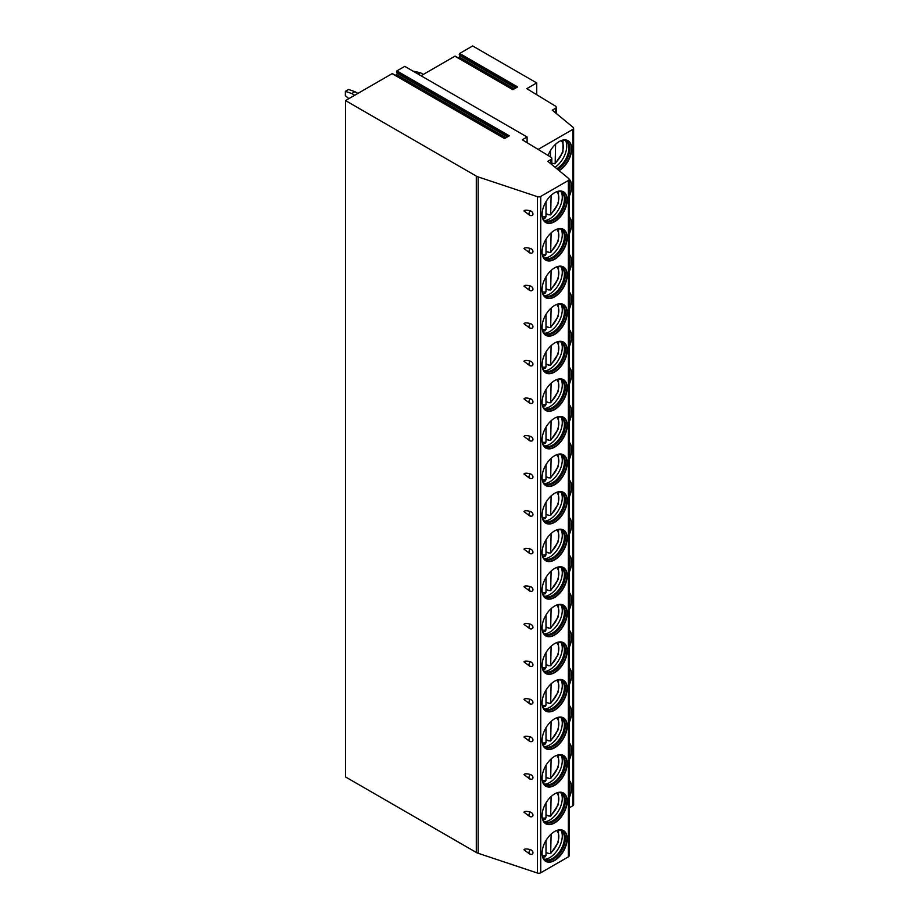 <?xml version="1.0" encoding="UTF-8"?>
<svg xmlns="http://www.w3.org/2000/svg" width="919" height="919" viewBox="0 0 919 919"><rect width="100%" height="100%" fill="white"/><g stroke="black" fill="none" stroke-linecap="round" stroke-linejoin="round"><path stroke-width="1.38" d="M537.466 196.689L537.466 873.05A2.723 1.574 0 0 0 540.74 872.797L568.356 856.864A2.723 1.574 0 0 0 569.148 855.75L569.148 179.389A2.723 1.574 0 0 1 568.356 180.492L540.74 196.436A2.723 1.574 0 0 1 537.466 196.689L478.167 176.919A9.064 5.227 0 0 1 476.295 176.092L345.498 100.573L392.126 73.658L504.542 138.562L509.31 135.817L396.882 70.901L404.751 66.363L527.104 137L527.104 142.698M569.148 179.389A2.723 1.574 0 0 0 568.654 178.481L547.804 161.296L550.986 159.458A2.723 1.574 0 0 0 551.791 158.344A2.723 1.574 0 0 0 551.044 157.264L522.291 139.78L527.104 137M536.707 94.703L536.707 82.928L472.653 45.95L459.661 53.451L459.236 54.52L460.189 55.875L458.432 58.012M459.661 53.451L517.627 86.926L512.871 89.671L455.376 56.473M454.894 56.197L421.017 75.76M395.652 75.461L397.422 73.336L396.468 71.981L396.882 70.901M345.498 100.573L345.498 776.934L476.295 852.453A9.064 5.227 0 0 0 478.167 853.28L537.466 873.05M345.498 730.157L345.498 734.66M345.498 692.581L345.498 697.084M345.498 655.006L345.498 659.509M345.498 617.43L345.498 621.933M345.498 579.855L345.498 584.358M345.498 542.279L345.498 546.782M345.498 504.703L345.498 509.206M345.498 467.128L345.498 471.631M345.498 429.552L345.498 434.055M345.498 391.976L345.498 396.48M345.498 354.401L345.498 358.904M345.498 316.825L345.498 321.328M345.498 279.25L345.498 283.753M345.498 241.674L345.498 246.177M345.498 204.098L345.498 208.602M345.498 166.523L345.498 171.026M345.498 128.947L345.498 133.45M412.953 71.096L420.374 72.727L418.076 74.06M423.326 74.428L420.374 72.727M345.372 91.326L348.565 89.476L354.975 91.693L351.77 93.543L345.372 91.326L345.372 95.771L348.887 98.609M357.928 93.405L354.975 91.693M351.77 93.543L354.723 95.254M538.143 149.418L572.836 129.384A2.723 1.574 0 0 0 573.628 128.269A2.723 1.574 0 0 0 573.146 127.373L552.285 110.177L555.478 108.339A2.723 1.574 0 0 0 556.271 107.236A2.723 1.574 0 0 0 555.524 106.156L526.782 88.661L536.707 82.928M573.628 128.269L573.628 804.642A2.723 1.574 180 0 1 572.836 805.745L569.148 807.881M523.968 849.765L529.597 854.015A2.941 1.7 -60 0 1 530.332 849.638C526.736 848.696 524.611 848.731 523.968 849.765M530.332 854.13A2.941 1.7 -60 0 1 529.597 854.015A2.941 2.941 0 0 0 531.894 854.291A2.768 1.953 -135 0 0 532.963 852.763A2.768 1.953 -135 0 0 530.332 849.638M523.968 812.189L529.597 816.44A2.941 1.7 -60 0 1 530.332 812.063C526.736 811.121 524.611 811.155 523.968 812.189M530.332 816.554A2.941 1.7 -60 0 1 529.597 816.44A2.941 2.941 0 0 0 531.894 816.715A2.768 1.953 -135 0 0 532.963 815.187A2.768 1.953 -135 0 0 530.332 812.063M523.968 774.614L529.597 778.864A2.941 1.7 -60 0 1 530.332 774.487C526.736 773.545 524.611 773.58 523.968 774.614M530.332 778.979A2.941 1.7 -60 0 1 529.597 778.864A2.941 2.941 0 0 0 531.894 779.14A2.768 1.953 -135 0 0 532.963 777.612A2.768 1.953 -135 0 0 530.332 774.487M523.968 737.038L529.597 741.288A2.941 1.7 -60 0 1 530.332 736.912C526.736 735.97 524.611 736.004 523.968 737.038M530.332 741.403A2.941 1.7 -60 0 1 529.597 741.288A2.941 2.941 0 0 0 531.894 741.564A2.768 1.953 -135 0 0 532.963 740.036A2.768 1.953 -135 0 0 530.332 736.912M523.968 699.462L529.597 703.713A2.941 1.7 -60 0 1 530.332 699.336C526.736 698.394 524.611 698.429 523.968 699.462M530.332 703.828A2.941 1.7 -60 0 1 529.597 703.713A2.941 2.941 0 0 0 531.894 703.988A2.768 1.953 -135 0 0 532.963 702.461A2.768 1.953 -135 0 0 530.332 699.336M523.968 661.887L529.597 666.137A2.941 1.7 -60 0 1 530.332 661.76C526.736 660.807 524.611 660.853 523.968 661.887M530.332 666.252A2.941 1.7 -60 0 1 529.597 666.137A2.941 2.941 0 0 0 531.894 666.413A2.768 1.953 -135 0 0 532.963 664.885A2.768 1.953 -135 0 0 530.332 661.76M523.968 624.311L529.597 628.562A2.941 1.7 -60 0 1 530.332 624.185C526.736 623.231 524.611 623.277 523.968 624.311M530.332 628.676A2.941 1.7 -60 0 1 529.597 628.562A2.941 2.941 0 0 0 531.894 628.837A2.768 1.953 -135 0 0 532.963 627.309A2.768 1.953 -135 0 0 530.332 624.185M523.968 586.736L529.597 590.986A2.941 1.7 -60 0 1 530.332 586.609C526.736 585.656 524.611 585.702 523.968 586.736M530.332 591.101A2.941 1.7 -60 0 1 529.597 590.986A2.941 2.941 0 0 0 531.894 591.262A2.768 1.953 -135 0 0 532.963 589.734A2.768 1.953 -135 0 0 530.332 586.609M523.968 549.16L529.597 553.41A2.941 1.7 -60 0 1 530.332 549.034C526.736 548.08 524.611 548.126 523.968 549.16M530.332 553.525A2.941 1.7 -60 0 1 529.597 553.41A2.941 2.941 0 0 0 531.894 553.686A2.768 1.953 -135 0 0 532.963 552.158A2.768 1.953 -135 0 0 530.332 549.034M523.968 511.584L529.597 515.823A2.941 1.7 -60 0 1 530.332 511.458C526.736 510.504 524.611 510.55 523.968 511.584M530.332 515.95A2.941 1.7 -60 0 1 529.597 515.823A2.941 2.941 0 0 0 531.894 516.11A2.768 1.953 -135 0 0 532.963 514.583A2.768 1.953 -135 0 0 530.332 511.458M523.968 474.009L529.597 478.248A2.941 1.7 -60 0 1 530.332 473.882C526.736 472.929 524.611 472.975 523.968 474.009M530.332 478.374A2.941 1.7 -60 0 1 529.597 478.248A2.941 2.941 0 0 0 531.894 478.535A2.768 1.953 -135 0 0 532.963 477.007A2.768 1.953 -135 0 0 530.332 473.882M523.968 436.433L529.597 440.672A2.941 1.7 -60 0 1 530.332 436.307C526.736 435.353 524.611 435.399 523.968 436.433M530.332 440.798A2.941 1.7 -60 0 1 529.597 440.672A2.941 2.941 0 0 0 531.894 440.959A2.768 1.953 -135 0 0 532.963 439.431A2.768 1.953 -135 0 0 530.332 436.307M523.968 398.857L529.597 403.096A2.941 1.7 -60 0 1 530.332 398.731C526.736 397.778 524.611 397.824 523.968 398.857M530.332 403.223A2.941 1.7 -60 0 1 529.597 403.096A2.941 2.941 0 0 0 531.894 403.384A2.768 1.953 -135 0 0 532.963 401.856A2.768 1.953 -135 0 0 530.332 398.731M523.968 361.282L529.597 365.521A2.941 1.7 -60 0 1 530.332 361.156C526.736 360.202 524.611 360.248 523.968 361.282M530.332 365.647A2.941 1.7 -60 0 1 529.597 365.521A2.941 2.941 0 0 0 531.894 365.808A2.768 1.953 -135 0 0 532.963 364.28A2.768 1.953 -135 0 0 530.332 361.156M523.968 323.695L529.597 327.945A2.941 1.7 -60 0 1 530.332 323.58C526.736 322.626 524.611 322.672 523.968 323.695M530.332 328.072A2.941 1.7 -60 0 1 529.597 327.945A2.941 2.941 0 0 0 531.894 328.232A2.768 1.953 -135 0 0 532.963 326.704A2.768 1.953 -135 0 0 530.332 323.58M523.968 286.119L529.597 290.37A2.941 1.7 -60 0 1 530.332 286.004C526.736 285.051 524.611 285.097 523.968 286.119M530.332 290.496A2.941 1.7 -60 0 1 529.597 290.37A2.941 2.941 0 0 0 531.894 290.657A2.768 1.953 -135 0 0 532.963 289.129A2.768 1.953 -135 0 0 530.332 286.004M523.968 248.544L529.597 252.794A2.941 1.7 -60 0 1 530.332 248.429C526.736 247.475 524.611 247.521 523.968 248.544M530.332 252.92A2.941 1.7 -60 0 1 529.597 252.794A2.941 2.941 0 0 0 531.894 253.081A2.768 1.953 -135 0 0 532.963 251.553A2.768 1.953 -135 0 0 530.332 248.429M523.968 210.968L529.597 215.218A2.941 1.7 -60 0 1 530.332 210.853C526.736 209.9 524.611 209.946 523.968 210.968M530.332 215.345A2.941 1.7 -60 0 1 529.597 215.218A2.941 2.941 0 0 0 531.894 215.505A2.768 1.953 -135 0 0 532.963 213.978A2.768 1.953 -135 0 0 530.332 210.853M567.195 838.737A17.76 10.247 120 0 0 563.519 830.615A17.76 10.247 120 0 0 549.838 835.371A17.76 10.247 120 0 0 542.084 853.234A17.76 10.247 120 0 0 545.771 861.367A17.76 10.247 120 0 0 559.453 856.611A17.76 10.247 120 0 0 567.195 838.737M567.195 801.161A17.76 10.247 120 0 0 563.519 793.04A17.76 10.247 120 0 0 549.838 797.795A17.76 10.247 120 0 0 542.084 815.658A17.76 10.247 120 0 0 545.771 823.792A17.76 10.247 120 0 0 559.453 819.036A17.76 10.247 120 0 0 567.195 801.161M567.195 763.586A17.76 10.247 120 0 0 563.519 755.464A17.76 10.247 120 0 0 549.838 760.22A17.76 10.247 120 0 0 542.084 778.083A17.76 10.247 120 0 0 545.771 786.216A17.76 10.247 120 0 0 559.453 781.46A17.76 10.247 120 0 0 567.195 763.586M567.195 726.01A17.76 10.247 120 0 0 563.519 717.888A17.76 10.247 120 0 0 549.838 722.644A17.76 10.247 120 0 0 542.084 740.507A17.76 10.247 120 0 0 545.771 748.64A17.76 10.247 120 0 0 559.453 743.885A17.76 10.247 120 0 0 567.195 726.01M567.195 688.434A17.76 10.247 120 0 0 563.519 680.301A17.76 10.247 120 0 0 549.838 685.069A17.76 10.247 120 0 0 542.084 702.932A17.76 10.247 120 0 0 545.771 711.065A17.76 10.247 120 0 0 559.453 706.309A17.76 10.247 120 0 0 567.195 688.434M567.195 650.859A17.76 10.247 120 0 0 563.519 642.726A17.76 10.247 120 0 0 549.838 647.493A17.76 10.247 120 0 0 542.084 665.356A17.76 10.247 120 0 0 545.771 673.489A17.76 10.247 120 0 0 559.453 668.733A17.76 10.247 120 0 0 567.195 650.859M567.195 613.283A17.76 10.247 120 0 0 563.519 605.15A17.76 10.247 120 0 0 549.838 609.917A17.76 10.247 120 0 0 542.084 627.78A17.76 10.247 120 0 0 545.771 635.914A17.76 10.247 120 0 0 559.453 631.158A17.76 10.247 120 0 0 567.195 613.283M567.195 575.708A17.76 10.247 120 0 0 563.519 567.574A17.76 10.247 120 0 0 549.838 572.342A17.76 10.247 120 0 0 542.084 590.205A17.76 10.247 120 0 0 545.771 598.338A17.76 10.247 120 0 0 559.453 593.582A17.76 10.247 120 0 0 567.195 575.708M567.195 538.132A17.76 10.247 120 0 0 563.519 529.999A17.76 10.247 120 0 0 549.838 534.766A17.76 10.247 120 0 0 542.084 552.629A17.76 10.247 120 0 0 545.771 560.762A17.76 10.247 120 0 0 559.453 556.006A17.76 10.247 120 0 0 567.195 538.132M567.195 500.556A17.76 10.247 120 0 0 563.519 492.423A17.76 10.247 120 0 0 549.838 497.179A17.76 10.247 120 0 0 542.084 515.054A17.76 10.247 120 0 0 545.771 523.187A17.76 10.247 120 0 0 559.453 518.419A17.76 10.247 120 0 0 567.195 500.556M567.195 462.981A17.76 10.247 120 0 0 563.519 454.848A17.76 10.247 120 0 0 549.838 459.603A17.76 10.247 120 0 0 542.084 477.478A17.76 10.247 120 0 0 545.771 485.611A17.76 10.247 120 0 0 559.453 480.844A17.76 10.247 120 0 0 567.195 462.981M567.195 425.405A17.76 10.247 120 0 0 563.519 417.272A17.76 10.247 120 0 0 549.838 422.028A17.76 10.247 120 0 0 542.084 439.902A17.76 10.247 120 0 0 545.771 448.035A17.76 10.247 120 0 0 559.453 443.268A17.76 10.247 120 0 0 567.195 425.405M567.195 387.829A17.76 10.247 120 0 0 563.519 379.696A17.76 10.247 120 0 0 549.838 384.452A17.76 10.247 120 0 0 542.084 402.327A17.76 10.247 120 0 0 545.771 410.46A17.76 10.247 120 0 0 559.453 405.693A17.76 10.247 120 0 0 567.195 387.829M567.195 350.254A17.76 10.247 120 0 0 563.519 342.121A17.76 10.247 120 0 0 549.838 346.877A17.76 10.247 120 0 0 542.084 364.751A17.76 10.247 120 0 0 545.771 372.884A17.76 10.247 120 0 0 559.453 368.117A17.76 10.247 120 0 0 567.195 350.254M567.195 312.678A17.76 10.247 120 0 0 563.519 304.545A17.76 10.247 120 0 0 549.838 309.301A17.76 10.247 120 0 0 542.084 327.175A17.76 10.247 120 0 0 545.771 335.309A17.76 10.247 120 0 0 559.453 330.541A17.76 10.247 120 0 0 567.195 312.678M567.195 275.103A17.76 10.247 120 0 0 563.519 266.969A17.76 10.247 120 0 0 549.838 271.725A17.76 10.247 120 0 0 542.084 289.6A17.76 10.247 120 0 0 545.771 297.722A17.76 10.247 120 0 0 559.453 292.966A17.76 10.247 120 0 0 567.195 275.103M567.195 237.527A17.76 10.247 120 0 0 563.519 229.394A17.76 10.247 120 0 0 549.838 234.15A17.76 10.247 120 0 0 542.084 252.024A17.76 10.247 120 0 0 545.771 260.146A17.76 10.247 120 0 0 559.453 255.39A17.76 10.247 120 0 0 567.195 237.527M567.195 199.951A17.76 10.247 120 0 0 563.519 191.818A17.76 10.247 120 0 0 549.838 196.574A17.76 10.247 120 0 0 542.084 214.449A17.76 10.247 120 0 0 545.771 222.57A17.76 10.247 120 0 0 559.453 217.814A17.76 10.247 120 0 0 567.195 199.951M569.148 760.254A17.76 10.247 120 0 0 571.687 750.053A17.76 10.247 120 0 0 569.148 742.782M569.148 722.679A17.76 10.247 120 0 0 571.687 712.478A17.76 10.247 120 0 0 569.148 705.206M569.148 685.103A17.76 10.247 120 0 0 571.687 674.902A17.76 10.247 120 0 0 569.148 667.631M569.148 647.527A17.76 10.247 120 0 0 571.687 637.326A17.76 10.247 120 0 0 569.148 630.055M569.148 609.952A17.76 10.247 120 0 0 571.687 599.751A17.76 10.247 120 0 0 569.148 592.479M569.148 572.376A17.76 10.247 120 0 0 571.687 562.175A17.76 10.247 120 0 0 569.148 554.904M569.148 534.801A17.76 10.247 120 0 0 571.687 524.6A17.76 10.247 120 0 0 569.148 517.328M569.148 497.213A17.76 10.247 120 0 0 571.687 487.024A17.76 10.247 120 0 0 569.148 479.752M569.148 459.638A17.76 10.247 120 0 0 571.687 449.448A17.76 10.247 120 0 0 569.148 442.177M569.148 422.062A17.76 10.247 120 0 0 571.687 411.873A17.76 10.247 120 0 0 569.148 404.601M569.148 384.487A17.76 10.247 120 0 0 571.687 374.297A17.76 10.247 120 0 0 569.148 367.026M569.148 346.911A17.76 10.247 120 0 0 571.687 336.722A17.76 10.247 120 0 0 569.148 329.45M569.148 309.335A17.76 10.247 120 0 0 571.687 299.146A17.76 10.247 120 0 0 569.148 291.874M569.148 271.76A17.76 10.247 120 0 0 571.687 261.57A17.76 10.247 120 0 0 569.148 254.299M569.148 234.184A17.76 10.247 120 0 0 571.687 223.995A17.76 10.247 120 0 0 569.148 216.723M569.148 196.609A17.76 10.247 120 0 0 571.687 186.419A17.76 10.247 120 0 0 569.102 179.102M559.097 170.601A17.76 10.247 120 0 0 571.687 148.844A17.76 10.247 120 0 0 568.011 140.71A17.76 10.247 120 0 0 548.115 155.483M569.148 797.83A17.76 10.247 120 0 0 571.687 787.629A17.76 10.247 120 0 0 569.148 780.357M569.148 796.945A17.76 10.247 -60 0 0 571.365 787.445A17.76 10.247 120 0 0 569.148 780.495M569.148 783.287A16.668 9.627 120 0 1 569.826 787.445A16.668 9.627 -60 0 1 569.148 792.385M569.148 759.37A17.76 10.247 -60 0 0 571.365 749.87A17.76 10.247 120 0 0 569.148 742.92M569.148 745.711A16.668 9.627 120 0 1 569.826 749.87A16.668 9.627 -60 0 1 569.148 754.809M569.148 721.794A17.76 10.247 -60 0 0 571.365 712.294A17.76 10.247 120 0 0 569.148 705.344M569.148 708.135A16.668 9.627 120 0 1 569.826 712.294A16.668 9.627 -60 0 1 569.148 717.222M569.148 684.218A17.76 10.247 -60 0 0 571.365 674.718A17.76 10.247 120 0 0 569.148 667.768M569.148 670.56A16.668 9.627 120 0 1 569.826 674.718A16.668 9.627 -60 0 1 569.148 679.646M569.148 646.643A17.76 10.247 -60 0 0 571.365 637.143A17.76 10.247 120 0 0 569.148 630.193M569.148 632.984A16.668 9.627 120 0 1 569.826 637.143A16.668 9.627 -60 0 1 569.148 642.071M569.148 609.067A17.76 10.247 -60 0 0 571.365 599.567A17.76 10.247 120 0 0 569.148 592.617M569.148 595.409A16.668 9.627 120 0 1 569.826 599.567A16.668 9.627 -60 0 1 569.148 604.495M569.148 571.492A17.76 10.247 -60 0 0 571.365 561.991A17.76 10.247 120 0 0 569.148 555.042M569.148 557.833A16.668 9.627 120 0 1 569.826 561.991A16.668 9.627 -60 0 1 569.148 566.92M569.148 533.916A17.76 10.247 -60 0 0 571.365 524.416A17.76 10.247 120 0 0 569.148 517.466M569.148 520.257A16.668 9.627 120 0 1 569.826 524.416A16.668 9.627 -60 0 1 569.148 529.344M569.148 496.34A17.76 10.247 -60 0 0 571.365 486.84A17.76 10.247 120 0 0 569.148 479.89M569.148 482.682A16.668 9.627 120 0 1 569.826 486.84A16.668 9.627 -60 0 1 569.148 491.768M569.148 458.765A17.76 10.247 -60 0 0 571.365 449.265A17.76 10.247 120 0 0 569.148 442.315M569.148 445.106A16.668 9.627 120 0 1 569.826 449.265A16.668 9.627 -60 0 1 569.148 454.193M569.148 421.189A17.76 10.247 -60 0 0 571.365 411.689A17.76 10.247 120 0 0 569.148 404.739M569.148 407.531A16.668 9.627 120 0 1 569.826 411.689A16.668 9.627 -60 0 1 569.148 416.617M569.148 383.614A17.76 10.247 -60 0 0 571.365 374.113A17.76 10.247 120 0 0 569.148 367.163M569.148 369.955A16.668 9.627 120 0 1 569.826 374.113A16.668 9.627 -60 0 1 569.148 379.042M569.148 346.038A17.76 10.247 -60 0 0 571.365 336.538A17.76 10.247 120 0 0 569.148 329.588M569.148 332.379A16.668 9.627 120 0 1 569.826 336.538A16.668 9.627 -60 0 1 569.148 341.466M569.148 308.462A17.76 10.247 -60 0 0 571.365 298.962A17.76 10.247 120 0 0 569.148 292.012M569.148 294.804A16.668 9.627 120 0 1 569.826 298.962A16.668 9.627 -60 0 1 569.148 303.89M569.148 270.887A17.76 10.247 -60 0 0 571.365 261.387A17.76 10.247 120 0 0 569.148 254.437M569.148 257.228A16.668 9.627 120 0 1 569.826 261.387A16.668 9.627 -60 0 1 569.148 266.315M569.148 233.311A17.76 10.247 -60 0 0 571.365 223.811A17.76 10.247 120 0 0 569.148 216.861M569.148 219.652A16.668 9.627 120 0 1 569.826 223.811A16.668 9.627 -60 0 1 569.148 228.739M569.148 195.724A17.76 10.247 -60 0 0 571.365 186.224A17.76 10.247 120 0 0 569.148 179.274M569.148 182.077A16.668 9.627 120 0 1 569.826 186.224A16.668 9.627 -60 0 1 569.148 191.163M558.832 170.383A17.76 10.247 -60 0 0 571.365 148.648A17.76 10.247 120 0 0 567.85 140.618M561.727 140.4A16.668 9.627 120 0 1 566.368 141.021A16.668 9.627 120 0 1 569.826 148.648A16.668 9.627 -60 0 1 557.557 169.337M556.776 168.682A16.668 9.627 -60 0 0 568.861 148.097A16.668 9.627 120 0 0 566.839 141.641A16.668 9.627 120 0 0 565.874 140.768M565.656 140.676A17.76 10.247 120 0 1 566.77 145.995A17.76 10.247 -60 0 1 555.019 167.247M552.985 163.318A17.76 10.247 -60 0 1 552.664 163.593L555.156 163.754L562.922 152.14L563.014 140.251M552.664 163.593L551.791 163.077M555.604 144.203L555.156 163.754M550.481 150.567L550.481 156.919M545.61 861.264A17.76 10.247 -60 0 0 559.234 856.313A17.76 10.247 -60 0 0 566.874 838.553A17.76 10.247 120 0 0 563.358 830.523M557.247 830.305A16.668 9.627 120 0 1 561.888 830.925A16.668 9.627 120 0 1 565.346 838.553A16.668 9.627 -60 0 1 558.063 855.325A16.668 9.627 -60 0 1 545.22 859.793A16.668 9.627 -60 0 1 542.359 856.083M544.749 859.495A16.668 9.627 -60 0 0 545.989 859.885A16.668 9.627 -60 0 0 558.12 853.636A16.668 9.627 -60 0 0 564.381 838.002A16.668 9.627 120 0 0 562.359 831.546A16.668 9.627 120 0 0 561.394 830.673M561.164 830.569A17.76 10.247 120 0 1 562.279 835.899A17.76 10.247 -60 0 1 544.553 859.345M548.586 853.269A17.76 10.247 -60 0 1 548.264 853.533L550.676 853.659L558.442 842.045L558.534 830.144M548.264 853.533L546.001 852.223M551.124 834.107L550.676 853.659M542.876 857.278L545.231 856.795L546.001 855.405L546.001 840.471M545.61 823.688A17.76 10.247 -60 0 0 559.234 818.737A17.76 10.247 -60 0 0 566.874 800.977A17.76 10.247 120 0 0 563.358 792.948M557.247 792.729A16.668 9.627 120 0 1 561.888 793.35A16.668 9.627 120 0 1 565.346 800.977A16.668 9.627 -60 0 1 558.063 817.749A16.668 9.627 -60 0 1 545.22 822.218A16.668 9.627 -60 0 1 542.359 818.507M544.749 821.919A16.668 9.627 -60 0 0 545.989 822.31A16.668 9.627 -60 0 0 558.12 816.061A16.668 9.627 -60 0 0 564.381 800.426A16.668 9.627 120 0 0 562.359 793.97A16.668 9.627 120 0 0 561.394 793.097M561.164 792.994A17.76 10.247 120 0 1 562.279 798.324A17.76 10.247 -60 0 1 544.553 821.77M548.586 815.693A17.76 10.247 -60 0 1 548.264 815.957L550.676 816.083L558.442 804.47L558.534 792.569M548.264 815.957L546.001 814.648M551.124 796.532L550.676 816.083M542.876 819.702L545.231 819.208L546.001 817.83L546.001 802.896M545.61 786.113A17.76 10.247 -60 0 0 559.234 781.161A17.76 10.247 -60 0 0 566.874 763.402A17.76 10.247 120 0 0 563.358 755.372M557.247 755.154A16.668 9.627 120 0 1 561.888 755.774A16.668 9.627 120 0 1 565.346 763.402A16.668 9.627 -60 0 1 558.063 780.174A16.668 9.627 -60 0 1 545.22 784.642A16.668 9.627 -60 0 1 542.359 780.932M544.749 784.344A16.668 9.627 -60 0 0 545.989 784.734A16.668 9.627 -60 0 0 558.12 778.485A16.668 9.627 -60 0 0 564.381 762.85A16.668 9.627 120 0 0 562.359 756.394A16.668 9.627 120 0 0 561.394 755.521M561.164 755.418A17.76 10.247 120 0 1 562.279 760.748A17.76 10.247 -60 0 1 544.553 784.194M548.586 778.117A17.76 10.247 -60 0 1 548.264 778.382L550.676 778.508L558.442 766.894L558.534 754.993M548.264 778.382L546.001 777.072M551.124 758.956L550.676 778.508M542.876 782.126L545.231 781.632L546.001 780.254L546.001 765.32M545.61 748.537A17.76 10.247 -60 0 0 559.234 743.586A17.76 10.247 -60 0 0 566.874 725.826A17.76 10.247 120 0 0 563.358 717.796M557.247 717.578A16.668 9.627 120 0 1 561.888 718.198A16.668 9.627 120 0 1 565.346 725.826A16.668 9.627 -60 0 1 558.063 742.598A16.668 9.627 -60 0 1 545.22 747.067A16.668 9.627 -60 0 1 542.359 743.356M544.749 746.768A16.668 9.627 -60 0 0 545.989 747.158A16.668 9.627 -60 0 0 558.12 740.909A16.668 9.627 -60 0 0 564.381 725.275A16.668 9.627 120 0 0 562.359 718.819A16.668 9.627 120 0 0 561.394 717.946M561.164 717.842A17.76 10.247 120 0 1 562.279 723.173A17.76 10.247 -60 0 1 544.553 746.619M548.586 740.542A17.76 10.247 -60 0 1 548.264 740.806L550.676 740.932L558.442 729.318L558.534 717.417M548.264 740.806L546.001 739.496M551.124 721.381L550.676 740.932M542.876 744.551L545.231 744.057L546.001 742.678L546.001 727.745M545.61 710.961A17.76 10.247 -60 0 0 559.234 706.01A17.76 10.247 -60 0 0 566.874 688.251A17.76 10.247 120 0 0 563.358 680.221M557.247 680.003A16.668 9.627 120 0 1 561.888 680.623A16.668 9.627 120 0 1 565.346 688.251A16.668 9.627 -60 0 1 558.063 705.022A16.668 9.627 -60 0 1 545.22 709.491A16.668 9.627 -60 0 1 542.359 705.781M544.749 709.192A16.668 9.627 -60 0 0 545.989 709.583A16.668 9.627 -60 0 0 558.12 703.334A16.668 9.627 -60 0 0 564.381 687.699A16.668 9.627 120 0 0 562.359 681.243A16.668 9.627 120 0 0 561.394 680.37M561.164 680.267A17.76 10.247 120 0 1 562.279 685.597A17.76 10.247 -60 0 1 544.553 709.043M548.586 702.966A17.76 10.247 -60 0 1 548.264 703.23L550.676 703.357L558.442 691.743L558.534 679.842M548.264 703.23L546.001 701.921M551.124 683.805L550.676 703.357M542.876 706.975L545.231 706.481L546.001 705.103L546.001 690.169M545.61 673.386A17.76 10.247 -60 0 0 559.234 668.435A17.76 10.247 -60 0 0 566.874 650.675A17.76 10.247 120 0 0 563.358 642.645M557.247 642.427A16.668 9.627 120 0 1 561.888 643.047A16.668 9.627 120 0 1 565.346 650.675A16.668 9.627 -60 0 1 558.063 667.447A16.668 9.627 -60 0 1 545.22 671.915A16.668 9.627 -60 0 1 542.359 668.205M544.749 671.617A16.668 9.627 -60 0 0 545.989 672.007A16.668 9.627 -60 0 0 558.12 665.758A16.668 9.627 -60 0 0 564.381 650.124A16.668 9.627 120 0 0 562.359 643.668A16.668 9.627 120 0 0 561.394 642.795M561.164 642.691A17.76 10.247 120 0 1 562.279 648.021A17.76 10.247 -60 0 1 544.553 671.467M548.586 665.39A17.76 10.247 -60 0 1 548.264 665.655L550.676 665.781L558.442 654.167L558.534 642.266M548.264 665.655L546.001 664.345M551.124 646.229L550.676 665.781M542.876 669.4L545.231 668.906L546.001 667.527L546.001 652.593M545.61 635.81A17.76 10.247 -60 0 0 559.234 630.859A17.76 10.247 -60 0 0 566.874 613.099A17.76 10.247 120 0 0 563.358 605.07M557.247 604.851A16.668 9.627 120 0 1 561.888 605.472A16.668 9.627 120 0 1 565.346 613.099A16.668 9.627 -60 0 1 558.063 629.871A16.668 9.627 -60 0 1 545.22 634.34A16.668 9.627 -60 0 1 542.359 630.629M544.749 634.041A16.668 9.627 -60 0 0 545.989 634.432A16.668 9.627 -60 0 0 558.12 628.182A16.668 9.627 -60 0 0 564.381 612.548A16.668 9.627 120 0 0 562.359 606.092A16.668 9.627 120 0 0 561.394 605.219M561.164 605.116A17.76 10.247 120 0 1 562.279 610.446A17.76 10.247 -60 0 1 544.553 633.892M548.586 627.815A17.76 10.247 -60 0 1 548.264 628.079L550.676 628.205L558.442 616.592L558.534 604.691M548.264 628.079L546.001 626.769M551.124 608.654L550.676 628.205M542.876 631.824L545.231 631.33L546.001 629.952L546.001 615.018M545.61 598.235A17.76 10.247 -60 0 0 559.234 593.283A17.76 10.247 -60 0 0 566.874 575.524A17.76 10.247 120 0 0 563.358 567.494M557.247 567.276A16.668 9.627 120 0 1 561.888 567.896A16.668 9.627 120 0 1 565.346 575.524A16.668 9.627 -60 0 1 558.063 592.295A16.668 9.627 -60 0 1 545.22 596.764A16.668 9.627 -60 0 1 542.359 593.054M544.749 596.465A16.668 9.627 -60 0 0 545.989 596.856A16.668 9.627 -60 0 0 558.12 590.607A16.668 9.627 -60 0 0 564.381 574.972A16.668 9.627 120 0 0 562.359 568.505A16.668 9.627 120 0 0 561.394 567.643M561.164 567.54A17.76 10.247 120 0 1 562.279 572.87A17.76 10.247 -60 0 1 544.553 596.316M548.586 590.239A17.76 10.247 -60 0 1 548.264 590.503L550.676 590.63L558.442 579.016L558.534 567.115M548.264 590.503L546.001 589.194M551.124 571.078L550.676 590.63M542.876 594.248L545.231 593.754L546.001 592.376L546.001 577.442M545.61 560.659A17.76 10.247 -60 0 0 559.234 555.708A17.76 10.247 -60 0 0 566.874 537.948A17.76 10.247 120 0 0 563.358 529.918M557.247 529.7A16.668 9.627 120 0 1 561.888 530.32A16.668 9.627 120 0 1 565.346 537.948A16.668 9.627 -60 0 1 558.063 554.72A16.668 9.627 -60 0 1 545.22 559.189A16.668 9.627 -60 0 1 542.359 555.478M544.749 558.89A16.668 9.627 -60 0 0 545.989 559.28A16.668 9.627 -60 0 0 558.12 553.031A16.668 9.627 -60 0 0 564.381 537.397A16.668 9.627 120 0 0 562.359 530.929A16.668 9.627 120 0 0 561.394 530.068M561.164 529.964A17.76 10.247 120 0 1 562.279 535.295A17.76 10.247 -60 0 1 544.553 558.741M548.586 552.664A17.76 10.247 -60 0 1 548.264 552.928L550.676 553.054L558.442 541.44L558.534 529.539M548.264 552.928L546.001 551.618M551.124 533.502L550.676 553.054M542.876 556.673L545.231 556.179L546.001 554.8L546.001 539.867M545.61 523.083A17.76 10.247 -60 0 0 559.234 518.132A17.76 10.247 -60 0 0 566.874 500.373A17.76 10.247 120 0 0 563.358 492.343M557.247 492.124A16.668 9.627 120 0 1 561.888 492.745A16.668 9.627 120 0 1 565.346 500.373A16.668 9.627 -60 0 1 558.063 517.144A16.668 9.627 -60 0 1 545.22 521.613A16.668 9.627 -60 0 1 542.359 517.902M544.749 521.314A16.668 9.627 -60 0 0 545.989 521.705A16.668 9.627 -60 0 0 558.12 515.456A16.668 9.627 -60 0 0 564.381 499.821A16.668 9.627 120 0 0 562.359 493.354A16.668 9.627 120 0 0 561.394 492.492M561.164 492.389A17.76 10.247 120 0 1 562.279 497.719A17.76 10.247 -60 0 1 544.553 521.165M548.586 515.088A17.76 10.247 -60 0 1 548.264 515.352L550.676 515.479L558.442 503.865L558.534 491.964M548.264 515.352L546.001 514.043M551.124 495.927L550.676 515.479M542.876 519.097L545.231 518.603L546.001 517.225L546.001 502.291M545.61 485.508A17.76 10.247 -60 0 0 559.234 480.557A17.76 10.247 -60 0 0 566.874 462.797A17.76 10.247 120 0 0 563.358 454.767M557.247 454.549A16.668 9.627 120 0 1 561.888 455.169A16.668 9.627 120 0 1 565.346 462.797A16.668 9.627 -60 0 1 558.063 479.569A16.668 9.627 -60 0 1 545.22 484.037A16.668 9.627 -60 0 1 542.359 480.327M544.749 483.739A16.668 9.627 -60 0 0 545.989 484.129A16.668 9.627 -60 0 0 558.12 477.88A16.668 9.627 -60 0 0 564.381 462.246A16.668 9.627 120 0 0 562.359 455.778A16.668 9.627 120 0 0 561.394 454.916M561.164 454.813A17.76 10.247 120 0 1 562.279 460.143A17.76 10.247 -60 0 1 544.553 483.589M548.586 477.512A17.76 10.247 -60 0 1 548.264 477.777L550.676 477.903L558.442 466.289L558.534 454.388M548.264 477.777L546.001 476.467M551.124 458.351L550.676 477.903M542.876 481.522L545.231 481.028L546.001 479.649L546.001 464.715M545.61 447.932A17.76 10.247 -60 0 0 559.234 442.981A17.76 10.247 -60 0 0 566.874 425.221A17.76 10.247 120 0 0 563.358 417.192M557.247 416.973A16.668 9.627 120 0 1 561.888 417.594A16.668 9.627 120 0 1 565.346 425.221A16.668 9.627 -60 0 1 558.063 441.993A16.668 9.627 -60 0 1 545.22 446.462A16.668 9.627 -60 0 1 542.359 442.751M544.749 446.163A16.668 9.627 -60 0 0 545.989 446.554A16.668 9.627 -60 0 0 558.12 440.304A16.668 9.627 -60 0 0 564.381 424.67A16.668 9.627 120 0 0 562.359 418.202A16.668 9.627 120 0 0 561.394 417.341M561.164 417.237A17.76 10.247 120 0 1 562.279 422.568A17.76 10.247 -60 0 1 544.553 446.014M548.586 439.937A17.76 10.247 -60 0 1 548.264 440.201L550.676 440.327L558.442 428.713L558.534 416.812M548.264 440.201L546.001 438.891M551.124 420.776L550.676 440.327M542.876 443.946L545.231 443.452L546.001 442.073L546.001 427.14M545.61 410.356A17.76 10.247 -60 0 0 559.234 405.405A17.76 10.247 -60 0 0 566.874 387.646A17.76 10.247 120 0 0 563.358 379.616M557.247 379.398A16.668 9.627 120 0 1 561.888 380.018A16.668 9.627 120 0 1 565.346 387.646A16.668 9.627 -60 0 1 558.063 404.417A16.668 9.627 -60 0 1 545.22 408.886A16.668 9.627 -60 0 1 542.359 405.176M544.749 408.587A16.668 9.627 -60 0 0 545.989 408.978A16.668 9.627 -60 0 0 558.12 402.729A16.668 9.627 -60 0 0 564.381 387.094A16.668 9.627 120 0 0 562.359 380.627A16.668 9.627 120 0 0 561.394 379.765M561.164 379.662A17.76 10.247 120 0 1 562.279 384.992A17.76 10.247 -60 0 1 544.553 408.438M548.586 402.361A17.76 10.247 -60 0 1 548.264 402.625L550.676 402.752L558.442 391.138L558.534 379.237M548.264 402.625L546.001 401.316M551.124 383.2L550.676 402.752M542.876 406.37L545.231 405.876L546.001 404.498L546.001 389.564M545.61 372.781A17.76 10.247 -60 0 0 559.234 367.83A17.76 10.247 -60 0 0 566.874 350.07A17.76 10.247 120 0 0 563.358 342.029M557.247 341.811A16.668 9.627 120 0 1 561.888 342.442A16.668 9.627 120 0 1 565.346 350.07A16.668 9.627 -60 0 1 558.063 366.842A16.668 9.627 -60 0 1 545.22 371.31A16.668 9.627 -60 0 1 542.359 367.6M544.749 371.012A16.668 9.627 -60 0 0 545.989 371.402A16.668 9.627 -60 0 0 558.12 365.153A16.668 9.627 -60 0 0 564.381 349.519A16.668 9.627 120 0 0 562.359 343.051A16.668 9.627 120 0 0 561.394 342.178M561.164 342.086A17.76 10.247 120 0 1 562.279 347.416A17.76 10.247 -60 0 1 544.553 370.862M548.586 364.774A17.76 10.247 -60 0 1 548.264 365.05L550.676 365.176L558.442 353.562L558.534 341.661M548.264 365.05L546.001 363.74M551.124 345.624L550.676 365.176M542.876 368.795L545.231 368.301L546.001 366.922L546.001 351.988M545.61 335.205A17.76 10.247 -60 0 0 559.234 330.254A17.76 10.247 -60 0 0 566.874 312.494A17.76 10.247 120 0 0 563.358 304.453M557.247 304.235A16.668 9.627 120 0 1 561.888 304.867A16.668 9.627 120 0 1 565.346 312.494A16.668 9.627 -60 0 1 558.063 329.266A16.668 9.627 -60 0 1 545.22 333.735A16.668 9.627 -60 0 1 542.359 330.024M544.749 333.436A16.668 9.627 -60 0 0 545.989 333.827A16.668 9.627 -60 0 0 558.12 327.578A16.668 9.627 -60 0 0 564.381 311.932A16.668 9.627 120 0 0 562.359 305.476A16.668 9.627 120 0 0 561.394 304.603M561.164 304.511A17.76 10.247 120 0 1 562.279 309.841A17.76 10.247 -60 0 1 544.553 333.287M548.586 327.198A17.76 10.247 -60 0 1 548.264 327.474L550.676 327.601L558.442 315.987L558.534 304.086M548.264 327.474L546.001 326.165M551.124 308.049L550.676 327.601M542.876 331.219L545.231 330.725L546.001 329.347L546.001 314.413M545.61 297.63A17.76 10.247 -60 0 0 559.234 292.679A17.76 10.247 -60 0 0 566.874 274.919A17.76 10.247 120 0 0 563.358 266.878M557.247 266.659A16.668 9.627 120 0 1 561.888 267.291A16.668 9.627 120 0 1 565.346 274.919A16.668 9.627 -60 0 1 558.063 291.691A16.668 9.627 -60 0 1 545.22 296.159A16.668 9.627 -60 0 1 542.359 292.449M544.749 295.861A16.668 9.627 -60 0 0 545.989 296.251A16.668 9.627 -60 0 0 558.12 290.002A16.668 9.627 -60 0 0 564.381 274.356A16.668 9.627 120 0 0 562.359 267.9A16.668 9.627 120 0 0 561.394 267.027M561.164 266.935A17.76 10.247 120 0 1 562.279 272.265A17.76 10.247 -60 0 1 544.553 295.711M548.586 289.623A17.76 10.247 -60 0 1 548.264 289.899L550.676 290.025L558.442 278.411L558.534 266.51M548.264 289.899L546.001 288.589M551.124 270.473L550.676 290.025M542.876 293.643L545.231 293.15L546.001 291.771L546.001 276.837M545.61 260.054A17.76 10.247 -60 0 0 559.234 255.103A17.76 10.247 -60 0 0 566.874 237.343A17.76 10.247 120 0 0 563.358 229.302M557.247 229.084A16.668 9.627 120 0 1 561.888 229.704A16.668 9.627 120 0 1 565.346 237.343A16.668 9.627 -60 0 1 558.063 254.115A16.668 9.627 -60 0 1 545.22 258.584A16.668 9.627 -60 0 1 542.359 254.873M544.749 258.285A16.668 9.627 -60 0 0 545.989 258.676A16.668 9.627 -60 0 0 558.12 252.426A16.668 9.627 -60 0 0 564.381 236.78A16.668 9.627 120 0 0 562.359 230.324A16.668 9.627 120 0 0 561.394 229.451M561.164 229.359A17.76 10.247 120 0 1 562.279 234.69A17.76 10.247 -60 0 1 544.553 258.136M548.586 252.047A17.76 10.247 -60 0 1 548.264 252.323L550.676 252.449L558.442 240.835L558.534 228.934M548.264 252.323L546.001 251.013M551.124 232.898L550.676 252.449M542.876 256.068L545.231 255.574L546.001 254.195L546.001 239.262M545.61 222.478A17.76 10.247 -60 0 0 559.234 217.527A17.76 10.247 -60 0 0 566.874 199.768A17.76 10.247 120 0 0 563.358 191.726M557.247 191.508A16.668 9.627 120 0 1 561.888 192.128A16.668 9.627 120 0 1 565.346 199.768A16.668 9.627 -60 0 1 558.063 216.539A16.668 9.627 -60 0 1 545.22 221.008A16.668 9.627 -60 0 1 542.359 217.298M544.749 220.709A16.668 9.627 -60 0 0 545.989 221.1A16.668 9.627 -60 0 0 558.12 214.851A16.668 9.627 -60 0 0 564.381 199.205A16.668 9.627 120 0 0 562.359 192.749A16.668 9.627 120 0 0 561.394 191.876M561.164 191.784A17.76 10.247 120 0 1 562.279 197.114A17.76 10.247 -60 0 1 544.553 220.56M548.586 214.472A17.76 10.247 -60 0 1 548.264 214.747L550.676 214.874L558.442 203.26L558.534 191.359M548.264 214.747L546.001 213.438M551.124 195.322L550.676 214.874M542.876 218.492L545.231 217.998L546.001 216.62L546.001 201.686M476.295 176.092L476.295 852.453M478.167 176.919L478.167 853.28M540.74 196.436L540.74 872.797M568.356 180.492L568.356 856.864M550.986 159.458L550.986 163.915M572.836 129.384L572.836 805.745M555.604 162.548A14.497 8.363 120 0 0 561.118 140.63M459.638 57.311L514.284 88.856M460.189 55.875L515.789 87.983M459.236 54.52L516.489 87.581M555.478 108.339L555.478 112.807M551.124 852.453A14.497 8.363 120 0 0 556.627 830.523M542.244 855.44A14.497 8.363 120 0 0 546.001 855.405M551.124 814.877A14.497 8.363 120 0 0 556.627 792.948M542.244 817.864A14.497 8.363 120 0 0 546.001 817.83M551.124 777.302A14.497 8.363 120 0 0 556.627 755.372M542.244 780.288A14.497 8.363 120 0 0 546.001 780.254M551.124 739.726A14.497 8.363 120 0 0 556.627 717.796M542.244 742.713A14.497 8.363 120 0 0 546.001 742.678M551.124 702.15A14.497 8.363 120 0 0 556.627 680.221M542.244 705.137A14.497 8.363 120 0 0 546.001 705.103M551.124 664.575A14.497 8.363 120 0 0 556.627 642.645M542.244 667.562A14.497 8.363 120 0 0 546.001 667.527M551.124 626.999A14.497 8.363 120 0 0 556.627 605.07M542.244 629.986A14.497 8.363 120 0 0 546.001 629.952M551.124 589.424A14.497 8.363 120 0 0 556.627 567.494M542.244 592.41A14.497 8.363 120 0 0 546.001 592.376M551.124 551.848A14.497 8.363 120 0 0 556.627 529.918M542.244 554.835A14.497 8.363 120 0 0 546.001 554.8M551.124 514.272A14.497 8.363 120 0 0 556.627 492.343M542.244 517.259A14.497 8.363 120 0 0 546.001 517.225M551.124 476.697A14.497 8.363 120 0 0 556.627 454.767M542.244 479.684A14.497 8.363 120 0 0 546.001 479.649M551.124 439.121A14.497 8.363 120 0 0 556.627 417.192M542.244 442.108A14.497 8.363 120 0 0 546.001 442.073M551.124 401.546A14.497 8.363 120 0 0 556.627 379.616M542.244 404.532A14.497 8.363 120 0 0 546.001 404.498M551.124 363.97A14.497 8.363 120 0 0 556.627 342.04M542.244 366.957A14.497 8.363 120 0 0 546.001 366.922M551.124 326.394A14.497 8.363 120 0 0 556.627 304.465M542.244 329.381A14.497 8.363 120 0 0 546.001 329.347M551.124 288.819A14.497 8.363 120 0 0 556.627 266.889M542.244 291.805A14.497 8.363 120 0 0 546.001 291.771M551.124 251.243A14.497 8.363 120 0 0 556.627 229.313M542.244 254.23A14.497 8.363 120 0 0 546.001 254.195M551.124 213.667A14.497 8.363 120 0 0 556.627 191.738M542.244 216.654A14.497 8.363 120 0 0 546.001 216.62M396.468 71.981L508.173 136.471M397.422 73.336L507.472 136.874M396.87 74.761L505.955 137.747M504.749 138.447L392.459 73.623M551.791 164.57L551.791 158.344M513.066 89.557L455.238 56.162M556.271 113.462L556.271 107.236"/></g></svg>
